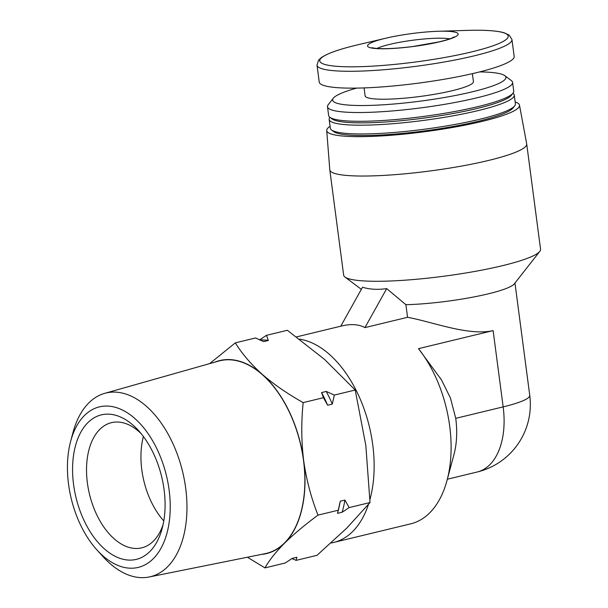 <?xml version="1.0" encoding="UTF-8"?>
<svg xmlns="http://www.w3.org/2000/svg" width="608" height="608" viewBox="0 0 608 608"><rect width="100%" height="100%" fill="white"/><g stroke="black" fill="none" stroke-linecap="round" stroke-linejoin="round"><path stroke-width="0.91" d="M259.464 339.963L266.471 335.327L287.341 330.281L324.497 359.374L355.209 390.024L365.834 445.504L370.021 502.55L346.72 528.162L316.973 555.332L296.096 560.378L291.962 558.554M331.026 542.99A104.272 61.818 -103.6 0 0 333.769 542.435A104.272 61.818 -103.6 0 0 368.456 504.435M369.938 499.518A104.272 61.818 -103.6 0 0 299.486 339.15M333.769 542.435L410.719 523.838A104.272 61.818 -103.6 0 0 447.04 480.373A104.272 61.818 -103.6 0 0 418.494 348.658L493.118 330.615L503.158 406.881A69.51 9.918 -7.5 0 0 529.75 395.375A69.51 69.51 0 0 1 477.166 472.013A69.51 41.215 -103.6 0 0 503.158 406.881L455.742 418.342L450.414 397.951L441.423 379.795L418.494 348.658M515.158 101.924A97.219 13.87 172.5 0 1 519.49 105.154L526.688 143.86A99.302 14.166 172.5 0 1 526.703 143.967L540.558 249.212A99.302 14.166 172.5 0 1 539.798 251.37L514.338 283.845A69.51 9.918 172.5 0 1 405.901 304.707L407.558 317.3C432.767 321.89 468.418 336.171 493.118 330.615M407.558 317.3L364.937 327.606C358.766 324.3 351.044 323.745 341.772 325.956L296.476 336.908M405.901 304.707L386.703 288.618C377.674 289.887 369.611 289.423 362.52 287.227L340.761 326.2M539.798 251.37A99.302 14.166 172.5 0 1 384.887 281.177A99.302 14.166 172.5 0 1 344.941 277.02A99.302 14.166 172.5 0 1 343.649 275.135L329.794 169.89A99.302 14.166 172.5 0 1 329.787 169.784L326.716 130.538A97.219 13.87 172.5 0 1 330.068 126.289M447.04 480.373L453.971 454.503A69.51 41.215 -103.6 0 0 455.742 418.342M385.046 38.388A45.684 6.513 172.5 0 1 386.057 38.152A45.684 6.513 172.5 0 1 438.262 31.274A45.684 6.513 172.5 0 1 447.496 39.756A45.684 6.513 172.5 0 1 380.205 48.754A45.684 6.513 172.5 0 1 385.046 38.388M438.262 31.274L466.83 30.4C484.15 29.868 496.569 30.651 504.085 32.741L509.2 35.104L511.951 39.535L514.17 56.392A98.314 14.022 172.5 0 1 418.532 83.129A98.314 14.022 172.5 0 1 319.23 82.057L317.011 65.2L318.531 60.207L321.222 57.692C327.188 53.527 338.823 49.362 356.113 45.205L356.121 45.197A95.03 13.551 172.5 0 1 358.234 44.696L386.057 38.152M472.378 73.659L473.419 81.586A54.614 7.79 172.5 0 1 420.288 96.436A54.614 7.79 172.5 0 1 365.119 95.844L364.078 87.917M479.621 71.911A87.385 12.464 172.5 0 1 504.769 75.65A87.385 12.464 172.5 0 1 420.896 101.072A87.385 12.464 172.5 0 1 333.298 98.222A87.385 12.464 172.5 0 1 356.622 88.107M504.769 75.65L511.366 80.606A93.343 13.315 172.5 0 1 512.582 82.376A93.343 13.315 172.5 0 1 421.777 107.76A93.343 13.315 172.5 0 1 327.492 106.75A93.343 13.315 172.5 0 1 328.206 104.72L333.298 98.222M512.582 82.376L513.737 91.147A93.343 13.315 172.5 0 1 513.023 93.176A93.343 13.315 172.5 0 1 422.932 116.531A93.343 13.315 172.5 0 1 329.863 117.291A93.343 13.315 172.5 0 1 328.647 115.52L327.492 106.75M513.023 93.176L511.328 95.342A91.36 13.034 172.5 0 1 423.153 118.203A91.36 13.034 172.5 0 1 332.059 118.94L329.863 117.291M512.985 93.229L513.038 93.275A93.343 13.315 172.5 0 1 514.254 95.046A93.343 13.315 172.5 0 1 423.442 120.43A93.343 13.315 172.5 0 1 329.156 119.411A93.343 13.315 172.5 0 1 329.878 117.382L329.916 117.329M514.254 95.046L515.409 103.816A93.343 13.315 172.5 0 1 514.695 105.845A93.343 13.315 172.5 0 1 424.597 129.2A93.343 13.315 172.5 0 1 331.527 129.96A93.343 13.315 172.5 0 1 330.311 128.182L329.156 119.411M514.695 105.845L512.992 108.011A91.36 13.034 172.5 0 1 424.817 130.872A91.36 13.034 172.5 0 1 333.731 131.609L331.527 129.96M519.49 105.154A97.219 13.87 172.5 0 1 424.931 131.7A97.219 13.87 172.5 0 1 326.716 130.538M526.703 143.967A99.302 14.166 172.5 0 1 430.099 170.97A99.302 14.166 172.5 0 1 329.794 169.89M386.703 288.618L364.937 327.606M296.096 560.378L296.886 557.247L292.22 558.38L285.213 563.008L264.951 567.902C269.184 560.356 275.705 552.125 284.536 543.195C293.748 534.174 304.904 524.818 317.999 515.12C311.174 497.906 306.386 479.712 303.65 460.537C301.325 441.264 301.173 421.944 303.187 402.602C287.675 393.916 274.048 384.522 262.314 374.406C250.982 364.207 241.984 353.689 235.326 342.859L209.6 363.645M247.418 557.232L264.951 567.902M337.805 512.21L340.282 501.205A110.694 65.634 76.4 0 1 338.078 511.184L337.478 513.35L342.137 512.225L349.144 507.596L370.021 502.55M338.268 510.226L317.999 515.12M327.651 405.217L323.448 397.7L321.571 392.563A110.694 65.634 76.4 0 1 327.651 405.217L332.31 404.092L334.332 395.071L355.209 390.024M323.448 397.7L303.187 402.602M340.282 501.205L344.949 500.08L349.144 507.596M235.326 342.859L255.588 337.957L263.682 341.597L268.348 340.472L266.471 335.327M321.571 392.563L326.238 391.43L334.332 395.071M261.311 554.435A99.302 58.877 -103.6 0 0 284.536 543.195A99.302 58.877 -103.6 0 0 303.65 460.537A99.302 58.877 -103.6 0 0 262.314 374.406A99.302 58.877 -103.6 0 0 214.829 362.163M96.923 549.913L103.086 556.715A94.498 56.027 -103.6 0 0 140.364 577.6A94.498 56.027 -103.6 0 0 149.104 577L265.164 553.66A99.081 58.748 -103.6 0 0 300.299 443.255A99.081 58.748 -103.6 0 0 218.606 361.091L104.705 393.353A94.498 56.027 -103.6 0 0 73.036 432.41L70.657 441.279A82.582 48.967 -103.6 0 0 96.923 549.913A82.582 48.967 -103.6 0 0 129.504 568.168A82.582 48.967 -103.6 0 0 157.746 450.612A82.582 48.967 -103.6 0 0 70.657 441.279M260.057 339.933A110.694 65.634 76.4 0 1 268.348 340.472M326.238 391.43A110.694 65.634 76.4 0 1 332.31 404.092M344.949 500.08A110.694 65.634 76.4 0 1 342.137 512.225M149.104 577A94.498 56.027 -103.6 0 0 182.613 471.709A94.498 56.027 -103.6 0 0 104.705 393.353M128.432 560.067A74.336 44.072 -103.6 0 0 162.192 528.39A74.336 44.072 -103.6 0 0 138.556 430.608A74.336 44.072 -103.6 0 0 72.876 461.381A74.336 44.072 -103.6 0 0 128.432 560.067M143.397 436.521A64.402 38.182 -103.6 0 0 163.803 520.919M141.17 433.664A64.402 38.182 -103.6 0 0 111.469 422.651A64.402 38.182 -103.6 0 0 88.289 488.619A64.402 38.182 -103.6 0 0 134.923 548.446A64.402 38.182 -103.6 0 0 141.74 547.846A64.402 38.182 -103.6 0 0 163.126 524.484M466.83 30.4A95.03 13.551 172.5 0 1 486.043 48.047A95.03 13.551 172.5 0 1 346.058 66.758A95.03 13.551 172.5 0 1 356.121 45.197M511.951 39.535A98.314 14.022 172.5 0 1 416.313 66.272A98.314 14.022 172.5 0 1 317.011 65.2M377.006 48.45A39.725 5.662 172.5 0 1 389.439 44.445A39.725 5.662 172.5 0 1 449.669 38.889M361.342 289.34L344.941 277.02M477.166 472.013L447.344 479.226M514.968 283.047L529.75 395.375M454.176 36.868L453.173 37.445C450.695 38.73 445.93 40.219 438.877 41.922L412.847 46.504C401.478 47.941 391.62 48.663 383.276 48.67C372.651 48.526 371.754 47.477 372.126 47.667"/></g></svg>
